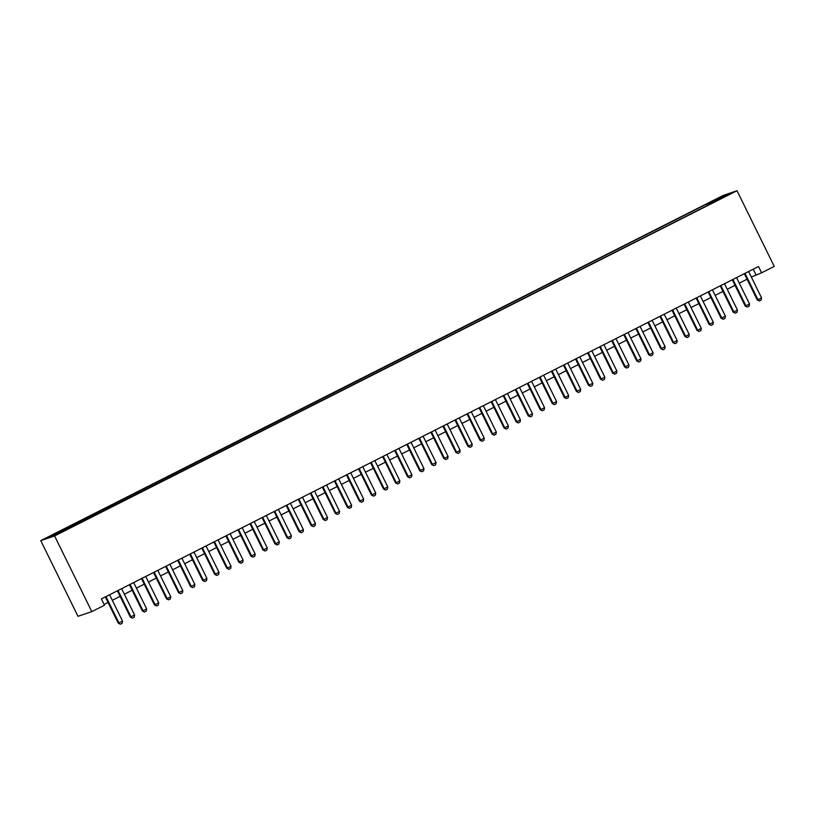<?xml version="1.0" encoding="UTF-8"?>
<svg xmlns="http://www.w3.org/2000/svg" width="815" height="815" viewBox="0 0 815 815"><rect width="100%" height="100%" fill="white"/><g stroke="black" fill="none" stroke-linecap="round" stroke-linejoin="round"><path stroke-width="1.22" d="M63.295 531.38L58.059 533.774L63.295 531.38M54.585 535.944L91.82 611.617L77.985 616.303L40.75 540.63L723.18 195.427L737.015 190.741L54.585 535.944L40.75 540.63M751.328 277.069L761.587 272.821L758.49 266.515L101.376 598.903L104.483 605.209L91.82 611.617M725.401 196.058L720.002 198.942L725.554 196.374M710.008 204.158L709.172 203.19L706.554 204.076L49.644 536.81L55.328 534.885L71.211 527.285L714.928 201.672M709.172 203.19L722.436 196.486L728.111 194.561L714.857 201.264M761.587 272.821L774.25 266.413L737.015 190.741M104.116 604.455L108.059 602.458M112.307 600.309L120.121 596.366M124.369 594.216L132.173 590.264M136.421 588.114L144.235 584.161M148.483 582.012L156.286 578.069M160.535 575.92L168.348 571.967M172.597 569.817L180.4 565.865M184.648 563.715L192.462 559.773M196.71 557.623L204.514 553.67M208.762 551.521L216.576 547.568M220.824 545.418L228.638 541.476M232.876 539.326L240.69 535.374M244.938 533.224L252.752 529.271M256.99 527.122L264.804 523.179M269.052 521.029L276.866 517.077M281.104 514.927L288.918 510.974M293.166 508.825L300.98 504.882M305.218 502.733L313.031 498.78M317.279 496.63L325.093 492.678M329.331 490.528L337.145 486.586M341.393 484.436L349.207 480.483M353.445 478.334L361.259 474.381M365.507 472.231L373.321 468.289M377.559 466.139L385.373 462.187M389.621 460.037L397.435 456.084M401.673 453.935L409.487 449.992M413.735 447.843L421.549 443.89M425.797 441.74L433.6 437.787M437.849 435.638L445.662 431.685M449.911 429.546L457.714 425.593M461.962 423.443L469.776 419.491M474.024 417.341L481.828 413.388M486.076 411.249L493.89 407.296M498.138 405.147L505.942 401.194M510.19 399.044L518.004 395.092M522.252 392.952L530.056 389M534.304 386.85L542.118 382.897M546.366 380.748L554.169 376.795M558.418 374.656L566.231 370.703M570.48 368.553L578.283 364.6M582.531 362.451L590.345 358.498M594.593 356.359L602.397 352.406M606.645 350.256L614.459 346.304M618.707 344.154L626.511 340.201M630.759 338.062L638.573 334.109M642.821 331.96L650.625 328.007M654.873 325.857L662.687 321.905M666.935 319.765L674.749 315.812M678.987 313.663L686.8 309.71M691.049 307.561L698.863 303.608M703.101 301.469L710.914 297.516M715.163 295.366L722.976 291.413M727.214 289.264L735.028 285.311M739.276 283.172L747.09 279.219M753.243 269.164L755.984 274.716M707.267 205.543L706.554 204.076M62.908 530.096L63.489 530.759M722.304 197.495L722.436 196.486M748.598 271.517L761.567 297.872L761.19 300.063L759.376 300.98L757.95 299.696L757.278 299.93L744.35 273.657M761.567 297.872L757.95 299.696L744.981 273.341M759.376 300.98L757.278 299.93M736.546 277.609L749.515 303.964L749.128 306.165L747.324 307.072L745.216 306.022L732.298 279.759M749.515 303.964L745.898 305.798L732.919 279.443M747.324 307.072L745.216 306.022M724.484 283.712L737.453 310.067L737.076 312.257L735.262 313.174L733.164 312.125L720.236 285.861M737.453 310.067L733.836 311.901L720.868 285.545M735.262 313.174L733.164 312.125M712.422 289.814L725.401 316.169L725.014 318.359L723.211 319.276L721.784 317.993L721.102 318.227L708.184 291.953M725.401 316.169L721.784 317.993L708.806 291.638M723.211 319.276L721.102 318.227M700.37 295.906L713.339 322.261L712.962 324.462L711.149 325.368L709.05 324.319L696.122 298.056M713.339 322.261L709.722 324.095L696.754 297.74M711.149 325.368L709.05 324.319M688.308 302.008L701.287 328.363L700.9 330.554L699.097 331.471L696.988 330.421L684.07 304.158M701.287 328.363L697.66 330.197L684.692 303.842M699.097 331.471L696.988 330.421M676.256 308.111L689.225 334.466L688.848 336.656L687.035 337.573L685.609 336.289L684.936 336.524L672.008 310.25M689.225 334.466L685.609 336.289L672.64 309.934M687.035 337.573L684.936 336.524M664.194 314.203L677.173 340.568L676.786 342.758L674.983 343.665L672.874 342.616L659.956 316.352M677.173 340.568L673.547 342.392L660.578 316.037M674.983 343.665L672.874 342.616M652.143 320.305L665.111 346.66L664.734 348.851L662.921 349.767L660.822 348.718L647.894 322.455M665.111 346.66L661.495 348.494L648.526 322.139M662.921 349.767L660.822 348.718M640.081 326.407L653.049 352.763L652.672 354.953L650.869 355.87L648.76 354.82L635.843 328.547M653.049 352.763L649.433 354.586L636.464 328.231M650.869 355.87L648.76 354.82M628.029 332.5L640.998 358.865L640.621 361.055L638.807 361.962L636.709 360.923L623.781 334.649M640.998 358.865L637.381 360.688L624.412 334.333M638.807 361.962L636.709 360.923M615.967 338.602L628.936 364.957L628.559 367.147L626.755 368.064L624.647 367.015L611.729 340.752M628.936 364.957L625.319 366.791L612.35 340.436M626.755 368.064L624.647 367.015M603.915 344.704L616.884 371.059L616.507 373.25L614.693 374.166L613.267 372.883L612.595 373.117L599.667 346.844M616.884 371.059L613.267 372.883L600.298 346.528M614.693 374.166L612.595 373.117M591.853 350.796L604.822 377.162L604.445 379.352L602.642 380.269L600.533 379.22L587.615 352.946M604.822 377.162L601.205 378.985L588.236 352.63M602.642 380.269L600.533 379.22M579.801 356.899L592.77 383.254L592.393 385.444L590.58 386.361L588.481 385.312L575.553 359.048M592.77 383.254L589.153 385.088L576.185 358.732M590.58 386.361L588.481 385.312M567.739 363.001L580.708 389.356L580.331 391.546L578.528 392.463L576.419 391.414L563.501 365.14M580.708 389.356L577.091 391.18L564.123 364.825M578.528 392.463L576.419 391.414M555.687 369.093L568.656 395.458L568.279 397.649L566.466 398.566L565.039 397.282L564.367 397.516L551.439 371.243M568.656 395.458L565.039 397.282L552.071 370.927M566.466 398.566L564.367 397.516M543.625 375.195L556.594 401.551L556.217 403.741L554.414 404.658L552.305 403.608L539.387 377.345M556.594 401.551L552.977 403.384L540.009 377.029M554.414 404.658L552.305 403.608M531.574 381.298L544.542 407.653L544.165 409.843L542.352 410.76L540.253 409.711L527.325 383.437M544.542 407.653L540.926 409.487L527.957 383.121M542.352 410.76L540.253 409.711M519.512 387.39L532.48 413.755L532.103 415.945L530.3 416.862L528.191 415.813L515.274 389.539M532.48 413.755L528.864 415.579L515.895 389.224M530.3 416.862L528.191 415.813M507.46 393.492L520.428 419.847L520.052 422.038L518.238 422.954L516.139 421.905L503.212 395.642M520.428 419.847L516.812 421.681L503.843 395.326M518.238 422.954L516.139 421.905M495.398 399.595L508.366 425.95L507.99 428.14L506.186 429.057L504.078 428.007L491.15 401.734M508.366 425.95L504.75 427.783L491.781 401.418M506.186 429.057L504.078 428.007M483.346 405.687L496.315 432.052L495.938 434.242L494.124 435.159L492.698 433.875L492.026 434.11L479.098 407.836M496.315 432.052L492.698 433.875L479.729 407.52M494.124 435.159L492.026 434.11M471.284 411.789L484.253 438.144L483.876 440.334L482.072 441.251L479.964 440.202L467.036 413.939M484.253 438.144L480.636 439.978L467.667 413.623M482.072 441.251L479.964 440.202M459.232 417.891L472.201 444.246L471.824 446.437L470.011 447.353L467.912 446.304L454.984 420.041M472.201 444.246L468.584 446.08L455.616 419.715M470.011 447.353L467.912 446.304M447.17 423.983L460.139 450.349L459.762 452.539L457.959 453.456L455.85 452.406L442.922 426.133M460.139 450.349L456.522 452.172L443.554 425.817M457.959 453.456L455.85 452.406M435.118 430.086L448.087 456.441L447.71 458.631L445.897 459.548L443.798 458.499L430.87 432.235M448.087 456.441L444.47 458.274L431.502 431.919M445.897 459.548L443.798 458.499M423.056 436.188L436.025 462.543L435.648 464.733L433.845 465.65L431.736 464.601L418.808 438.338M436.025 462.543L432.408 464.377L419.44 438.012M433.845 465.65L431.736 464.601M411.005 442.28L423.973 468.645L423.596 470.836L421.783 471.753L420.357 470.469L419.684 470.703L406.756 444.43M423.973 468.645L420.357 470.469L407.388 444.114M421.783 471.753L419.684 470.703M398.943 448.382L411.911 474.738L411.534 476.928L409.731 477.845L407.622 476.795L394.694 450.532M411.911 474.738L408.295 476.571L395.326 450.216M409.731 477.845L407.622 476.795M386.891 454.485L399.859 480.84L399.482 483.03L397.669 483.947L395.57 482.898L382.643 456.634M399.859 480.84L396.243 482.674L383.274 456.308M397.669 483.947L395.57 482.898M374.829 460.577L387.797 486.942L387.42 489.132L385.617 490.049L383.508 489L370.581 462.726M387.797 486.942L384.181 488.766L371.212 462.411M385.617 490.049L383.508 489M362.777 466.679L375.746 493.034L375.369 495.225L373.555 496.141L371.457 495.092L358.529 468.829M375.746 493.034L372.129 494.868L359.16 468.513M373.555 496.141L371.457 495.092M350.715 472.781L363.684 499.137L363.307 501.327L361.503 502.244L359.395 501.194L346.467 474.931M363.684 499.137L360.067 500.97L347.098 474.605M361.503 502.244L359.395 501.194M338.663 478.874L351.632 505.239L351.255 507.429L349.441 508.346L348.015 507.062L347.343 507.297L334.415 481.023M351.632 505.239L348.015 507.062L335.047 480.707M349.441 508.346L347.343 507.297M326.601 484.976L339.57 511.331L339.193 513.521L337.39 514.438L335.281 513.389L322.353 487.126M339.57 511.331L335.953 513.165L322.985 486.81M337.39 514.438L335.281 513.389M314.549 491.078L327.518 517.433L327.141 519.624L325.328 520.54L323.229 519.491L310.301 493.228M327.518 517.433L323.901 519.267L310.933 492.902M325.328 520.54L323.229 519.491M302.487 497.17L315.456 523.536L315.079 525.726L313.276 526.643L311.167 525.593L298.239 499.32M315.456 523.536L311.839 525.359L298.871 499.004M313.276 526.643L311.167 525.593M290.435 503.273L303.404 529.628L303.027 531.828L301.214 532.735L299.105 531.686L286.187 505.422M303.404 529.628L299.788 531.462L286.809 505.106M301.214 532.735L299.105 531.686M278.373 509.375L291.342 535.73L290.965 537.92L289.152 538.837L287.053 537.788L274.125 511.525M291.342 535.73L287.726 537.564L274.757 511.199M289.152 538.837L287.053 537.788M266.322 515.467L279.29 541.832L278.903 544.023L277.1 544.94L275.674 543.656L274.991 543.89L262.073 517.617M279.29 541.832L275.674 543.656L262.695 517.301M277.1 544.94L274.991 543.89M254.26 521.569L267.228 547.925L266.851 550.125L265.038 551.032L262.939 549.982L250.011 523.719M267.228 547.925L263.612 549.758L250.643 523.403M265.038 551.032L262.939 549.982M242.198 527.672L255.177 554.027L254.789 556.217L252.986 557.134L250.877 556.085L237.96 529.821M255.177 554.027L251.56 555.861L238.581 529.495M252.986 557.134L250.877 556.085M230.146 533.764L243.114 560.129L242.738 562.319L240.924 563.236L239.498 561.953L238.826 562.187L225.898 535.913M243.114 560.129L239.498 561.953L226.529 535.598M240.924 563.236L238.826 562.187M218.084 539.866L231.063 566.221L230.676 568.422L228.872 569.328L226.764 568.279L213.846 542.016M231.063 566.221L227.436 568.055L214.467 541.7M228.872 569.328L226.764 568.279M206.032 545.968L219.001 572.324L218.624 574.514L216.81 575.431L214.712 574.381L201.784 548.118M219.001 572.324L215.384 574.157L202.415 547.792M216.81 575.431L214.712 574.381M193.97 552.061L206.949 578.426L206.562 580.616L204.759 581.533L202.65 580.484L189.732 554.21M206.949 578.426L203.322 580.249L190.353 553.894M204.759 581.533L202.65 580.484M181.918 558.163L194.887 584.518L194.51 586.718L192.697 587.625L190.598 586.576L177.67 560.312M194.887 584.518L191.27 586.352L178.302 559.997M192.697 587.625L190.598 586.576M169.856 564.265L182.825 590.62L182.448 592.811L180.645 593.727L178.536 592.678L165.618 566.415M182.825 590.62L179.208 592.454L166.24 566.089M180.645 593.727L178.536 592.678M157.804 570.357L170.773 596.723L170.396 598.913L168.583 599.83L167.157 598.546L166.484 598.78L153.556 572.507M170.773 596.723L167.157 598.546L154.188 572.191M168.583 599.83L166.484 598.78M145.742 576.46L158.711 602.815L158.334 605.015L156.531 605.922L154.422 604.873L141.504 578.609M158.711 602.815L155.095 604.649L142.126 578.293M156.531 605.922L154.422 604.873M133.691 582.562L146.659 608.917L146.282 611.107L144.469 612.024L142.37 610.975L129.442 584.712M146.659 608.917L143.043 610.751L130.074 584.386M144.469 612.024L142.37 610.975M121.629 588.664L134.597 615.019L134.22 617.21L132.417 618.127L130.308 617.077L117.391 590.804M134.597 615.019L130.981 616.843L118.012 590.488M132.417 618.127L130.308 617.077M109.577 594.756L122.545 621.111L122.169 623.312L120.355 624.219L118.257 623.169L105.329 596.906M122.545 621.111L118.929 622.945L105.96 596.59M120.355 624.219L118.257 623.169"/></g></svg>
